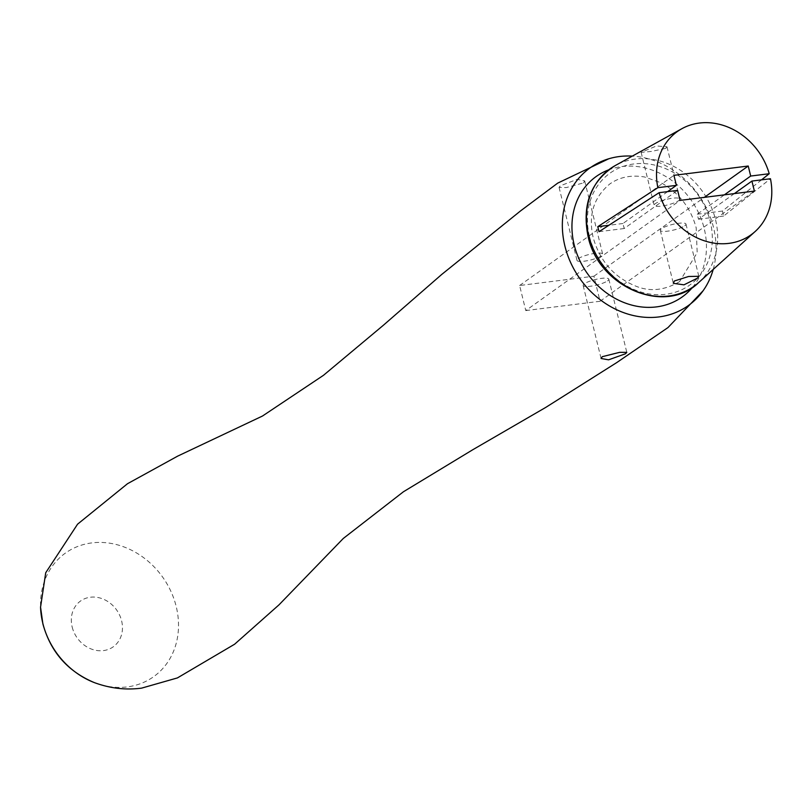 <?xml version="1.0" encoding="UTF-8"?>
<svg xmlns="http://www.w3.org/2000/svg" width="811" height="811" viewBox="0 0 811 811"><rect width="100%" height="100%" fill="white"/><g stroke="black" fill="none" stroke-linecap="round" stroke-linejoin="round"><path stroke-width="0.61" stroke-dasharray="4.05 3.04" d="M713.224 269.404A84.577 72.625 54.5 0 0 632.327 156.107M583.535 182.88L584.68 180.894L577.179 179.353L560.31 185.79L559.063 187.382L566.24 187.594L583.535 182.88M679.821 199.324A13.219 2.849 -13.8 0 1 678.594 200.702A13.219 2.849 -13.8 0 1 664.493 205.619A13.219 2.849 -13.8 0 1 654.153 205.315A13.219 2.849 -13.8 0 1 655.379 203.612A13.219 2.849 -13.8 0 1 668.801 198.837A13.219 2.849 -13.8 0 1 679.679 198.725M665.75 148.393L666.997 146.771L656.525 145.97L641.146 152.367L651.203 151.454L665.75 148.393M578.223 258.699A13.219 2.849 -13.8 0 1 592.324 253.792A13.219 2.849 -13.8 0 1 602.664 254.096A13.219 2.849 -13.8 0 1 601.438 255.789A13.219 2.849 -13.8 0 1 587.336 260.706A13.219 2.849 -13.8 0 1 576.996 260.402A13.219 2.849 -13.8 0 1 578.223 258.699M684.758 225.762A13.219 2.849 166.2 0 0 685.974 224.069A13.219 2.849 166.2 0 0 675.634 223.765A13.219 2.849 166.2 0 0 661.533 228.672A13.219 2.849 166.2 0 0 660.316 230.375A13.219 2.849 166.2 0 0 670.656 230.679A13.219 2.849 166.2 0 0 684.758 225.762M607.591 280.859A13.219 2.849 166.2 0 0 608.818 279.156A13.219 2.849 166.2 0 0 598.477 278.852A13.219 2.849 166.2 0 0 584.376 283.759A13.219 2.849 166.2 0 0 583.15 285.462A13.219 2.849 166.2 0 0 593.49 285.766A13.219 2.849 166.2 0 0 607.591 280.859M761.529 179.86L722.408 211.053A70.973 60.937 -125.5 0 1 723.067 213.557A70.973 60.937 -125.5 0 1 723.635 216.071L770.45 178.744M692.574 287.297A74.004 63.552 54.5 0 0 704.212 228.58A74.004 63.552 54.5 0 0 608.706 169.823M667.615 191.629L622.949 223.512L624.186 228.53L677.621 190.372M525.771 310.572L600.069 301.266L593.916 276.206L519.608 285.513L525.771 310.572L680.084 200.398M519.608 285.513L673.931 175.338M593.916 276.206L704.343 197.357M734.371 193.596L698.484 219.213L697.257 214.205L724.365 194.853M600.069 301.266L754.382 191.092M722.408 211.053L697.257 214.205M723.635 216.071L698.484 219.213M624.186 228.53L599.025 231.672M622.949 223.512L608.899 225.276M589.516 236.66A68.712 59.01 54.5 0 0 665.892 294.261A68.712 59.01 54.5 0 0 710.254 221.535A68.712 59.01 54.5 0 0 633.878 163.944A68.712 59.01 54.5 0 0 589.516 236.66M94.431 682.639A75.93 65.204 54.5 0 0 127.195 686.907A75.93 65.204 54.5 0 0 176.22 606.547A75.93 65.204 54.5 0 0 91.825 542.904A75.93 65.204 54.5 0 0 40.55 607.165M698.798 282.441A72.189 61.991 54.5 0 0 715.505 219.578A72.189 61.991 54.5 0 0 615.316 165.515M72.169 627.015A28.142 24.168 54.5 0 0 103.443 650.604A28.142 24.168 54.5 0 0 121.609 620.82A28.142 24.168 54.5 0 0 90.335 597.231A28.142 24.168 54.5 0 0 72.169 627.015M679.577 281.64C664.391 290.5 649.733 291.97 635.601 286.05C614.018 277.18 599.887 261.061 593.206 237.704C588.087 215.28 593.622 197.367 609.831 183.955C619.705 177.011 631.363 174.7 644.826 177.031L661.492 182.992C679.212 193.008 690.779 207.971 696.203 227.891L697.176 252.697L679.577 281.64M666.997 146.771L679.821 199.009M584.68 180.894L602.664 254.096M685.974 224.069L698.808 276.298M608.818 279.156L626.802 352.359M583.15 285.462L601.083 358.482M660.316 230.375L673.312 283.323M559.063 187.382L576.996 260.402M641.146 152.367L654.153 205.315"/><path stroke-width="1.22" d="M625.504 353.768L608.544 359.831L601.083 358.482L602.289 356.678L619.665 352.339L626.802 352.359L625.504 353.768M632.327 156.107A84.577 72.625 54.5 0 0 619.503 156.523A84.577 72.625 54.5 0 0 608.797 158.763A84.577 72.625 54.5 0 0 566.554 251.917A84.577 72.625 54.5 0 0 658.907 316.929A84.577 72.625 54.5 0 0 703.066 290.794A84.577 72.625 54.5 0 0 713.224 269.404M679.679 198.725A13.219 2.849 -13.8 0 1 679.821 199.009A13.219 2.849 -13.8 0 1 679.821 199.324M674.387 280.991L688.58 276.49L698.808 276.298L697.602 278.082L683.967 284.833L673.312 283.323L674.387 280.991M659.1 192.694A63.43 54.469 54.5 0 0 755.203 231.459A63.43 54.469 54.5 0 0 770.45 178.744L751.919 181.066L754.382 191.092L680.084 200.398L677.621 190.372L659.1 192.694L599.025 231.672A70.973 60.937 -125.5 0 1 598.366 229.178A70.973 60.937 -125.5 0 1 597.798 226.664L657.863 187.676L676.394 185.354L667.615 191.629M608.706 169.823A74.004 63.552 54.5 0 0 574.188 244.871A74.004 63.552 54.5 0 0 626.001 303.304A74.004 63.552 54.5 0 0 692.574 287.297M724.365 194.853L750.692 176.048L769.223 173.726A63.43 54.469 54.5 0 0 681.848 128.716A63.43 54.469 54.5 0 0 657.863 187.676M769.223 173.726L761.529 179.86M750.692 176.048L748.229 166.022L673.931 175.338L676.394 185.354M704.343 197.357L748.229 166.022M751.919 181.066L734.371 193.596M608.899 225.276L597.798 226.664M588.674 235.474A72.189 61.991 54.5 0 0 635.246 290.906A72.189 61.991 54.5 0 0 698.798 282.441C665.273 315.793 598.254 287.124 588.046 236.244C581.791 204.707 590.884 181.127 615.316 165.515A72.189 61.991 54.5 0 0 588.674 235.474M42.811 623.253A75.93 65.204 54.5 0 0 94.431 682.639C67.749 671.467 50.566 651.882 42.882 623.882L40.55 607.165A75.93 65.204 54.5 0 0 42.811 623.253M94.431 682.639C110.063 688.387 125.786 690.222 141.611 688.133L177.406 677.925L234.612 644.218L278.974 604.864L343.296 538.453L403.422 491.77L472.864 449.679L545.722 407.426L616.725 362.598L667.97 327.583L703.066 290.794M755.203 231.459L698.798 282.441M608.797 158.763L557.704 183.124L520.662 210.819L441.731 274.442L383.258 325.353L323.467 375.321L262.48 416.033L177.65 456.137L127.479 483.731L77.572 524.18L45.72 572.738L40.55 607.165M681.848 128.716L615.316 165.515"/></g></svg>
